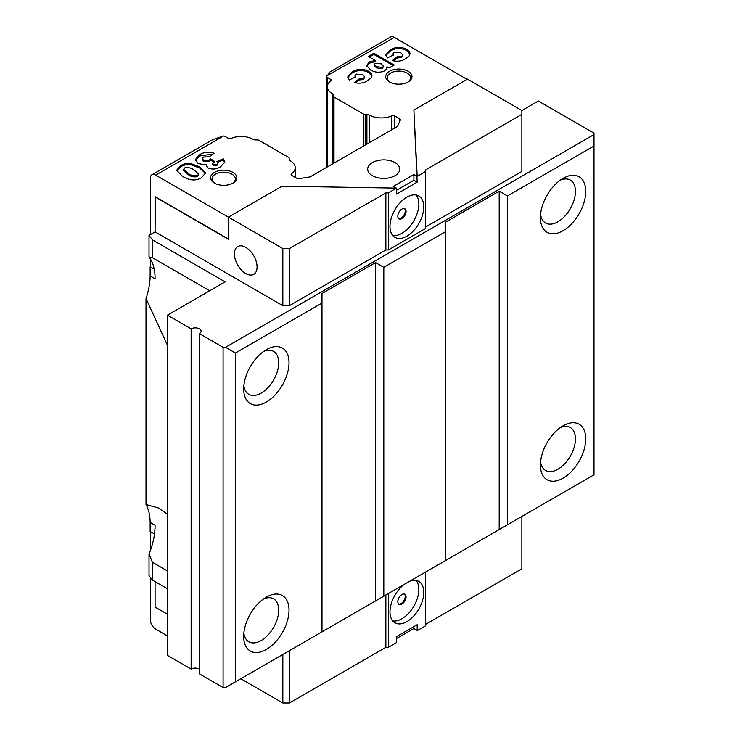 <?xml version="1.0" encoding="UTF-8"?>
<svg xmlns="http://www.w3.org/2000/svg" width="740" height="740" viewBox="0 0 740 740"><rect width="100%" height="100%" fill="white"/><g stroke="black" fill="none" stroke-linecap="round" stroke-linejoin="round"><path stroke-width="1.11" d="M408.119 71.281A13.117 7.567 0 0 0 389.573 71.281A13.117 7.567 0 0 0 389.573 81.992L389.573 81.992A13.117 7.567 0 0 0 408.119 81.992A13.117 7.567 0 0 0 408.119 71.281M407.574 82.288A11.655 6.734 0 0 0 410.506 77.82A11.655 6.734 0 0 0 407.093 73.066A11.655 6.734 0 0 0 394.383 71.604A11.655 6.734 0 0 0 387.196 77.82A11.655 6.734 0 0 0 390.119 82.288M399.572 84.194A11.655 6.734 0 0 0 398.12 84.194M232.971 172.401A13.117 7.567 0 0 0 214.424 172.401A13.117 7.567 0 0 0 214.424 183.113L214.424 183.113A13.117 7.567 0 0 0 232.971 183.113A13.117 7.567 0 0 0 232.971 172.401M232.425 183.409A11.655 6.734 0 0 0 235.357 178.941A11.655 6.734 0 0 0 231.944 174.187A11.655 6.734 0 0 0 219.234 172.725A11.655 6.734 0 0 0 212.038 178.941A11.655 6.734 0 0 0 214.97 183.409M224.424 185.315A11.655 6.734 0 0 0 222.971 185.315M167.444 345.256L146.011 298.553A58.284 33.652 120 0 0 150.137 275.909L155.085 278.758A58.284 33.652 -60 0 0 155.085 278.286A58.284 33.652 -60 0 0 149.027 256.956L152.44 257.724L209.688 290.774M149.027 554.057L149.027 575.627L152.44 580.132L152.44 562.289L149.027 554.057A58.284 33.652 120 0 0 155.085 525.742A58.284 33.652 120 0 0 155.076 525.261L150.137 522.412A58.284 33.652 120 0 0 146.011 504.523L158.416 507.954L167.444 514.291M563.075 425.805L563.075 425.805A32.051 18.509 120 0 0 540.413 465.062A32.051 18.509 120 0 0 563.075 478.151A32.051 18.509 120 0 0 585.747 438.894A32.051 18.509 120 0 0 563.075 425.805M540.579 461.806A24.772 14.301 120 0 0 545.537 470.455A24.772 14.301 120 0 0 557.923 469.234A24.772 14.301 120 0 0 574.111 447.404A24.772 14.301 120 0 0 570.309 427.554A24.772 14.301 120 0 0 560.337 427.581M563.075 178.349L563.075 178.349A32.051 18.509 120 0 0 540.413 217.615A32.051 18.509 120 0 0 563.075 230.695A32.051 18.509 120 0 0 585.747 191.438A32.051 18.509 120 0 0 563.075 178.349M540.579 214.35A24.772 14.301 120 0 0 545.537 222.999A24.772 14.301 120 0 0 557.923 221.778A24.772 14.301 120 0 0 574.111 199.948A24.772 14.301 120 0 0 570.309 180.097A24.772 14.301 120 0 0 560.337 180.125M266.354 597.115L266.354 597.115A32.051 18.509 120 0 0 243.682 636.382A32.051 18.509 120 0 0 266.354 649.461A32.051 18.509 120 0 0 289.016 610.204A32.051 18.509 120 0 0 266.354 597.115M243.849 633.116A24.772 14.301 120 0 0 248.816 641.765A24.772 14.301 120 0 0 261.202 640.544A24.772 14.301 120 0 0 277.38 618.714A24.772 14.301 120 0 0 273.587 598.864A24.772 14.301 120 0 0 263.607 598.891M266.354 349.668L266.354 349.659A32.051 18.509 120 0 0 266.354 349.668A32.051 18.509 120 0 0 243.682 388.925A32.051 18.509 120 0 0 266.354 402.014A32.051 18.509 120 0 0 289.016 362.748A32.051 18.509 120 0 0 266.354 349.659M243.849 385.66A24.772 14.301 120 0 0 248.816 394.318A24.772 14.301 120 0 0 261.202 393.088A24.772 14.301 120 0 0 277.38 371.258A24.772 14.301 120 0 0 273.587 351.407A24.772 14.301 120 0 0 263.607 351.435M257.076 266.983A16.03 9.25 60 0 1 253.764 274.318A16.03 9.25 60 0 1 241.407 270.026A16.03 9.25 60 0 1 234.413 253.894A16.03 9.25 60 0 1 237.734 246.559A16.03 9.25 60 0 1 250.083 250.851A16.03 9.25 60 0 1 257.076 266.983M395.04 162.587A16.03 9.25 0 0 0 377.567 160.58A16.03 9.25 0 0 0 367.678 169.127A16.03 9.25 0 0 0 372.368 175.676A16.03 9.25 0 0 0 389.832 177.683A16.03 9.25 0 0 0 399.73 169.127A16.03 9.25 0 0 0 395.04 162.587M401.94 604.016A5.827 3.367 120 0 0 405.742 598.882A5.827 3.367 120 0 0 404.854 594.211A5.827 3.367 120 0 0 401.94 594.498A5.827 3.367 120 0 0 398.129 599.64A5.827 3.367 120 0 0 399.026 604.312A5.827 3.367 120 0 0 401.94 604.016M398.638 604.016A5.827 3.367 120 0 0 401.117 603.544A5.827 3.367 120 0 0 404.799 598.78A5.827 3.367 120 0 0 404.41 594.026M401.94 218.559A5.827 3.367 120 0 0 405.742 213.425A5.827 3.367 120 0 0 404.854 208.754A5.827 3.367 120 0 0 401.94 209.041A5.827 3.367 120 0 0 398.129 214.184A5.827 3.367 120 0 0 399.026 218.855A5.827 3.367 120 0 0 401.94 218.559M398.638 218.559A5.827 3.367 120 0 0 401.117 218.087A5.827 3.367 120 0 0 404.799 213.324A5.827 3.367 120 0 0 404.41 208.569M404.253 584.36A23.893 13.792 120 0 0 390.812 605.357A23.893 13.792 120 0 0 394.938 622.812A23.893 13.792 120 0 0 406.889 621.628A23.893 13.792 120 0 0 422.494 600.566A23.893 13.792 120 0 0 418.831 581.418A23.893 13.792 120 0 0 409.516 581.326M392.727 620.934A23.893 13.792 120 0 0 401.94 618.77A23.893 13.792 120 0 0 416.796 599.983A23.893 13.792 120 0 0 416.102 580.438M406.889 236.171A23.893 13.792 120 0 0 422.494 215.109A23.893 13.792 120 0 0 418.831 195.961A23.893 13.792 120 0 0 406.889 197.145A23.893 13.792 120 0 0 391.275 218.208A23.893 13.792 120 0 0 394.938 237.355A23.893 13.792 120 0 0 406.889 236.171M392.727 235.477A23.893 13.792 120 0 0 401.94 233.313A23.893 13.792 120 0 0 416.796 214.526A23.893 13.792 120 0 0 416.102 194.981M396.585 638.518L413.891 628.528L417.184 630.434L417.184 624.717L396.585 636.613L396.585 642.561L388.343 647.324L385.864 647.324L289.433 703L282.837 703L282.837 654.465M167.444 635.901L155.696 629.12A7.576 4.375 -120 0 1 150.34 619.843L150.34 577.357M356.255 74.093L355.024 75.665L355.616 76.904L349.271 79.957L347.763 76.886L351.842 72.067C357.133 68.746 362.693 68.469 368.511 71.216L371.489 73.843L371.924 75.489L371.156 77.83L367.558 80.688C363.803 83.176 359.381 83.787 354.293 82.547L359.316 78.736L363.608 78.394L364.728 76.886L362.591 74.518L356.255 74.093M216.82 164.308L217.902 162.994L216.885 161.533L223.267 158.813L224.868 161.912L220.788 166.602C217.024 169.22 212.815 169.719 208.181 168.11L206.478 165.667L206.886 164.141L204.434 164.752L198.181 163.559L195.304 159.6L199.495 154.78C203.731 152.088 208.606 151.561 214.11 153.217L209.217 156.797L203.574 157L202.335 158.656L203.574 160.256L209.143 160.201L210.761 158.915L214.794 161.579L212.593 163.707L213.185 164.585L216.82 164.308L216.82 165.501L217.902 164.188L217.902 162.994M190.744 163.531L199.652 166.842L205.59 172.938L201.41 177.794C197.469 180.162 193.029 180.579 188.09 179.034L182.808 176.656L176.592 170.274L180.68 165.649C183.409 163.882 186.767 163.179 190.744 163.531L190.744 164.715L199.652 168.036L199.652 166.842M386.974 68.108L386.946 66.748L386.687 68.931L384.56 70.874C379.648 72.909 374.976 72.603 370.536 69.949L366.707 65.481L369.269 62.003L375.245 60.458L368.307 56.453L373.857 53.243L394.207 65L389.064 67.969L386.946 66.748L387.011 67.525M394.318 52.115L393.088 53.687L393.68 54.927L387.335 57.979L385.827 54.908L389.906 50.089C395.197 46.777 400.756 46.49 406.575 49.238L409.553 51.874L409.988 53.511L409.22 55.852L405.622 58.71C401.866 61.198 397.445 61.818 392.357 60.569L397.38 56.758L401.672 56.416L402.791 54.908L400.654 52.54L394.318 52.115M223.48 136.012L155.696 175.139A7.576 4.375 -120 0 0 151.913 174.76L212.796 139.61L223.48 136.012A2.331 1.351 180 0 1 225.016 136.401L228.54 138.435A1.748 1.008 0 0 0 230.852 138.519A16.9 9.759 180 0 1 253.163 139.333A3.497 2.017 0 0 0 255.642 139.925L257.344 139.925A2.331 1.351 180 0 1 258.991 140.313L288.545 157.38A2.331 1.351 180 0 1 289.229 158.332L289.229 159.313A3.497 2.017 0 0 0 290.256 160.746A16.9 9.759 180 0 1 295.204 167.647A16.9 9.759 180 0 1 291.615 173.66A2.331 1.351 0 0 0 291.125 174.483A2.331 1.351 0 0 0 291.8 175.436L296.25 177.998A3.497 2.017 0 0 0 299.626 178.525L309.154 177.054A3.497 2.017 0 0 0 310.717 176.527L396.723 126.873A3.497 2.017 0 0 0 397.63 125.976L400.183 120.472A3.497 2.017 0 0 0 400.303 119.945A3.497 2.017 0 0 0 399.276 118.52L394.836 115.958A2.331 1.351 0 0 0 391.747 115.847A16.9 9.759 180 0 1 369.38 115.061A3.497 2.017 0 0 0 366.911 114.469L365.199 114.469A2.331 1.351 180 0 1 363.553 114.071L333.999 97.014A2.331 1.351 180 0 1 333.315 96.061L333.315 95.072A3.497 2.017 0 0 0 332.288 93.647A16.9 9.759 180 0 1 327.339 86.747A16.9 9.759 180 0 1 330.891 80.762A1.748 1.008 0 0 0 331.261 80.142A1.748 1.008 0 0 0 330.743 79.43L327.219 77.395A2.331 1.351 180 0 1 326.534 76.507L329.744 72.686L329.05 72.677A7.576 4.375 -120 0 0 328.347 74.102M155.696 175.139L282.837 248.538L289.433 248.538L385.864 192.863L388.343 192.863L396.585 188.108L396.585 194.056L417.184 182.16L413.891 110.066L467.467 79.134L521.866 110.538L538.35 101.019L593.989 133.144L593.989 145.993L507.437 195.961L499.195 191.197L445.619 222.13L445.619 231.648L383.81 267.334L375.559 262.58L321.993 293.512L321.993 303.03L235.44 352.999L235.44 681.827L321.993 631.858L321.993 303.03M289.433 248.538L289.433 305.648L385.864 249.972L388.343 249.972L425.426 228.558L425.426 171.449L417.184 176.444L413.891 174.547L393.282 186.443L396.159 188.099M329.642 72.15L390.526 37A7.576 4.375 60 0 1 394.318 37.379L467.051 79.374M167.444 655.409L191.142 669.09L191.142 328.847L167.444 315.166L167.444 655.409M150.34 550.634L150.34 531.57M150.137 522.412L150.137 531.449L154.512 533.975M146.011 298.553L146.011 504.523M154.188 268.971L150.137 266.863L150.137 275.909L155.076 278.758M150.34 266.742L150.34 258.861M150.34 234.626L150.34 178.229A7.576 4.375 -120 0 1 151.913 174.76M388.343 249.972L388.343 192.863M149.027 256.956L149.027 235.385L155.085 231.888L282.837 305.648L282.837 248.538M228.438 239.02L155.289 196.794L155.085 231.888M167.444 614.246L155.085 607.115L155.085 581.649M152.44 257.724L152.44 239.88L225.145 281.857L167.444 315.166M149.027 235.385L152.44 239.88M321.993 631.858L383.81 596.163L383.81 267.334M383.81 596.163L445.619 560.476L445.619 231.648M240.805 678.728L282.837 703M417.184 630.665L425.426 625.91L425.426 572.14M425.426 624.486L521.866 568.81L521.866 516.455M388.343 593.554L388.343 647.324M155.085 196.914L228.438 239.261L228.438 217.135L282.014 186.203L396.585 188.108M154.244 269.24L150.137 266.863M417.184 176.213L413.891 110.066M425.426 171.449L425.426 170.024L521.866 114.349L521.866 110.538M191.142 669.09A5.827 3.367 180 0 1 199.384 669.09M152.44 580.132L167.444 588.79M235.44 681.827L225.552 687.534L223.082 687.534L223.082 347.282L225.552 347.282L593.989 134.569M191.142 328.847A5.827 3.367 0 0 1 197.497 328.116A5.827 3.367 0 0 1 201.095 331.224A5.827 3.367 0 0 1 199.384 333.601L199.384 673.853L223.082 687.534M385.864 594.979L385.864 647.324M289.433 650.654L289.433 703M425.426 227.125L521.866 171.449L521.866 114.349M199.384 333.601L223.082 347.282M289.433 305.648L282.837 305.648M445.619 560.476L507.437 524.79L507.437 195.961M507.437 524.79L593.989 474.821L593.989 145.993M235.44 352.999L225.552 347.282M385.864 249.972L385.864 192.863M212.593 163.707L213.185 165.779L216.82 165.501M202.335 158.656L202.335 159.849L203.574 161.45L209.143 161.385L210.761 160.099L213.786 162.106M195.369 160.219L199.495 155.974L212.954 154.068M206.543 166.241L206.886 164.141M217.699 162.375L223.267 159.997L224.812 162.504M213.185 165.779L213.185 164.585M210.761 160.099L210.761 158.915M209.143 161.385L209.143 160.201M203.574 161.45L203.574 160.256M199.495 155.974L199.495 154.78M223.267 159.997L223.267 158.813M355.024 75.665L355.061 77.163M355.459 82.852L359.316 79.92L363.608 79.587L364.728 76.886M347.818 77.487L351.842 73.251C357.133 69.939 362.693 69.662 368.511 72.409L371.868 76.118M363.608 79.587L363.608 78.394M359.316 79.92L359.316 78.736M371.489 75.036L371.489 73.843M368.511 72.409L368.511 71.216M351.842 73.251L351.842 72.067M366.772 66.073L369.269 63.187L375.245 61.651L375.245 60.458M369.269 63.187L369.269 62.003M369.334 57.045L373.857 54.436L373.857 53.243M373.857 54.436L393.18 65.592M374.264 64.362L374.264 65.546L376.549 67.895L382.534 68.654L383.431 66.202L381.22 63.862L375.06 63.233L374.264 64.362L376.549 66.702L382.534 67.469L383.431 66.202M376.549 67.895L376.549 66.702M382.534 68.654L382.534 67.469M393.088 53.687L393.134 55.195M393.523 60.883L397.38 57.942L401.672 57.609L402.791 54.908M385.882 55.509L389.906 51.273C395.197 47.961 400.756 47.684 406.575 50.431L409.932 54.14M401.672 57.609L401.672 56.416M397.38 57.942L397.38 56.758M409.553 53.058L409.553 51.874M406.575 50.431L406.575 49.238M389.906 51.273L389.906 50.089M176.656 170.866L180.68 166.833L180.68 165.649M180.68 166.833C183.409 165.076 186.767 164.363 190.744 164.715M199.652 168.036L205.526 173.539M183.779 169.932L183.622 170.514L188.071 174.474C190.763 176.675 193.954 177.378 197.636 176.583L198.672 174.039L194.037 170.015C191.41 167.888 188.274 167.194 184.658 167.934L183.622 169.331L188.071 173.29C190.763 175.491 193.954 176.185 197.636 175.389L198.672 174.039M197.636 176.583L197.636 175.389M329.744 72.686L329.05 72.677L329.744 72.686M394.318 37.379L326.756 75.896M499.195 529.544L499.195 191.197M375.559 600.926L375.559 262.58M152.44 562.289L167.444 570.947M413.891 628.528L413.891 626.623M413.891 174.547L413.891 180.255L417.184 182.16M413.891 180.255L396.585 190.245M333.315 163.485L333.315 96.061M188.071 174.474L188.071 173.29M365.199 145.077L365.199 114.469M363.553 146.03L363.553 114.071M366.911 144.087L366.911 114.469M369.38 142.663L369.38 115.061M391.747 129.75L391.747 115.847M394.836 127.965L394.836 115.958M399.276 122.424L399.276 118.52M291.615 175.315L291.615 173.66M330.743 80.873L330.743 79.43M327.219 167L327.219 77.395M332.288 164.077L332.288 93.647M333.999 163.087L333.999 97.014M329.05 73.371L329.05 72.677M183.622 169.331L183.622 170.514M295.204 177.406L295.204 167.647M327.339 166.935L327.339 86.747M326.534 167.397L326.534 76.442"/></g></svg>
